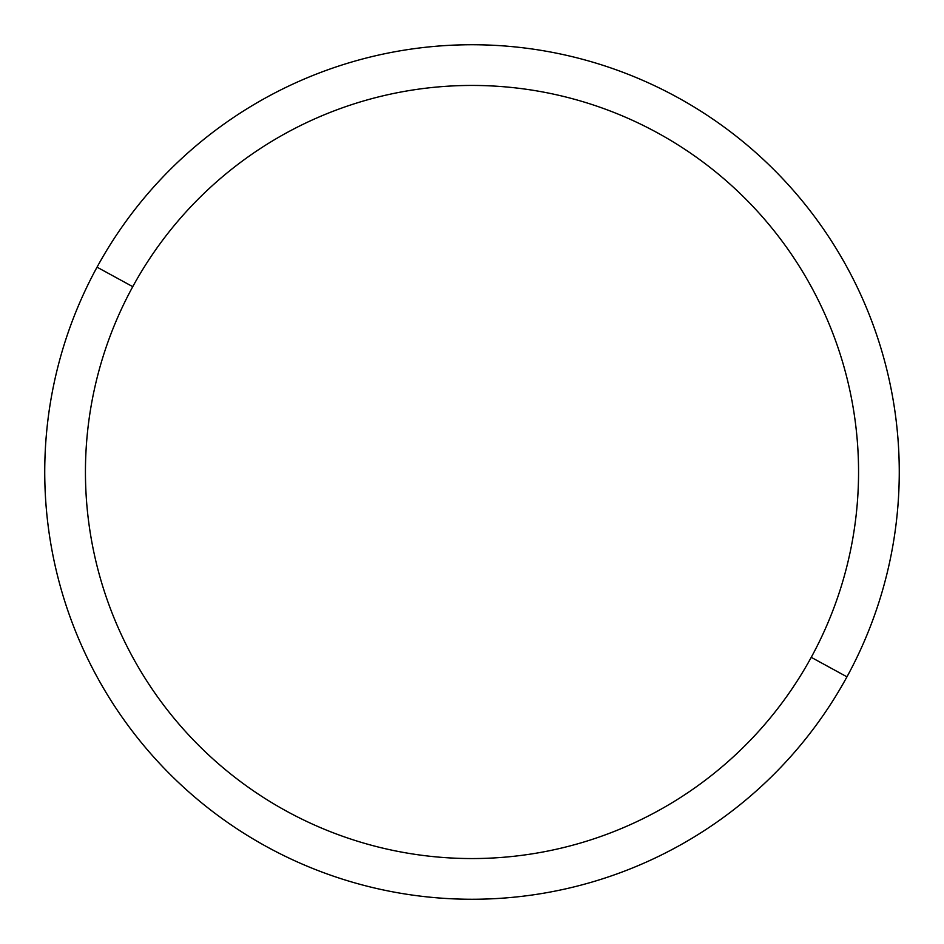 <?xml version="1.0" encoding="UTF-8"?>
<svg xmlns="http://www.w3.org/2000/svg" width="944" height="944" viewBox="0 0 944 944"><rect width="100%" height="100%" fill="white"/><g stroke="black" fill="none" stroke-linecap="round" stroke-linejoin="round"><path stroke-width="1.42" d="M846.957 676.836L811.238 657.331A386.568 386.568 0 0 0 657.331 132.762A386.568 386.568 0 0 0 132.762 286.669L97.043 267.164A427.254 427.254 0 0 1 676.836 97.043A427.254 427.254 0 0 1 846.957 676.836A427.254 427.254 0 0 1 267.164 846.957A427.254 427.254 0 0 1 97.043 267.164L132.762 286.669A386.568 386.568 0 0 0 286.669 811.238A386.568 386.568 0 0 0 811.238 657.331L846.957 676.836A427.254 427.254 0 0 0 676.836 97.043A427.254 427.254 0 0 0 97.043 267.164A427.254 427.254 0 0 0 267.164 846.957A427.254 427.254 0 0 0 846.957 676.836M811.238 657.331A386.568 386.568 0 0 1 286.669 811.238A386.568 386.568 0 0 1 132.762 286.669A386.568 386.568 0 0 1 657.331 132.762A386.568 386.568 0 0 1 811.238 657.331"/></g></svg>
